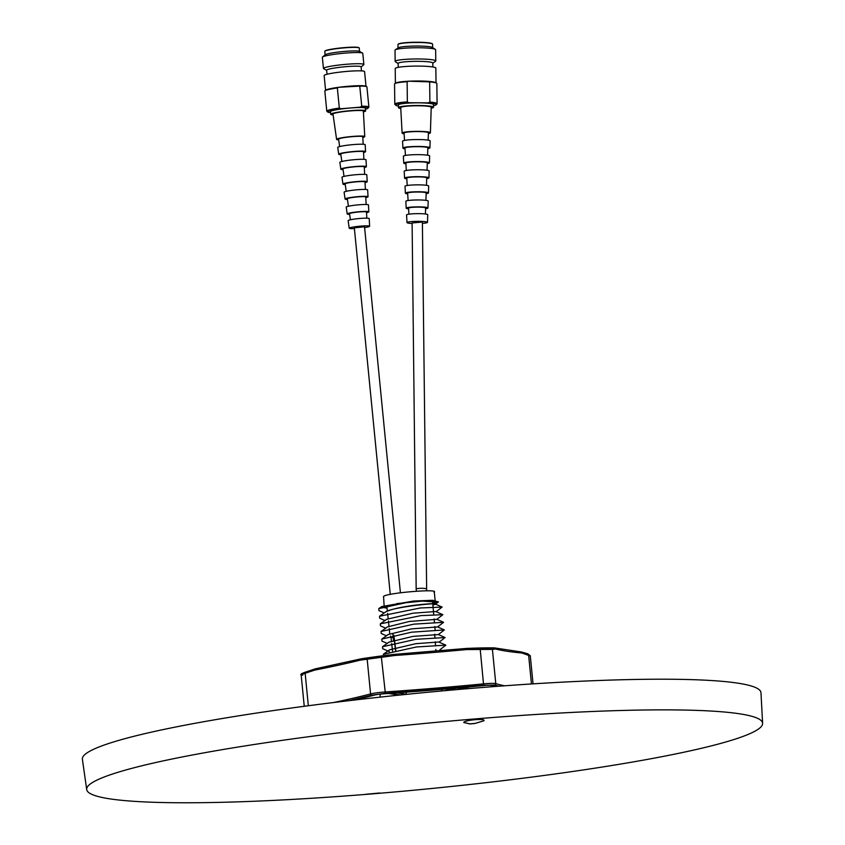 <?xml version="1.0" encoding="UTF-8"?>
<svg xmlns="http://www.w3.org/2000/svg" width="845" height="845" viewBox="0 0 845 845"><rect width="100%" height="100%" fill="white"/><g stroke="black" fill="none" stroke-linecap="round" stroke-linejoin="round"><path stroke-width="1.27" d="M379.912 792.98L365.663 794.268L379.901 792.99M463.704 722.464C464.93 719.919 486.414 718.144 483.868 720.806L474.721 723.531L469.809 723.943L463.704 722.464C464.94 719.919 486.393 718.155 483.879 720.806L474.858 723.436L469.809 723.848L463.704 722.464M466.567 649.583L466.451 648.432L480.14 648.485L483.488 683.869A355.661 34.265 -5.6 0 1 385.225 691.96L384.982 693.375L371.8 695.16A1.278 1.088 75.3 0 1 370.575 693.935A12.812 1.236 -5.6 0 1 383.493 692.087A12.812 1.236 -5.6 0 1 385.225 691.96L381.306 656.618L393.971 654.4A106.047 10.214 174.4 0 0 361.132 658.836L315.185 668.881L305.605 672.081L315.217 668.87L314.625 670.117A355.661 34.265 174.4 0 0 360.033 660.188L394.689 655.498A355.661 34.265 174.4 0 0 466.567 649.583L492.413 649.393L491.22 648.263L494.198 647.883A106.047 10.214 174.4 0 0 466.662 648.421L393.971 654.4L394.689 655.498M441.745 690.956L441.597 689.383M406.096 692.213L406.297 694.263L397.118 692.868M379.986 694.157L380.282 697.114M361.132 658.836L360.033 660.188M315.238 668.87L360.826 658.899L381.306 656.618M480.14 648.485L491.22 648.263M504.645 685.791A355.661 34.265 -5.6 0 1 495.772 683.626L492.413 649.393L495.624 649.023L494.462 647.893L521.27 651.96L527.84 653.819L530.28 655.709L533.047 683.859M495.624 649.023A355.661 34.265 174.4 0 0 522.094 653.037L521.101 651.928M305.658 672.06L305.151 673.285L314.625 670.117M302.785 675.028C300.133 675.282 300.915 674.701 305.151 673.285L308.33 705.755M368.093 658.403L367.226 659.702L370.575 693.935A355.661 34.265 -5.6 0 1 333.532 702.544M522.094 653.037L530.142 655.952M531.452 683.964L528.6 654.886L527.84 653.819M494.652 685.041L483.604 685.263L483.488 683.869A12.812 1.236 -5.6 0 1 485.294 683.7A12.812 1.236 -5.6 0 1 495.772 683.626A1.278 1.246 107.5 0 1 494.652 685.041L498.899 686.214M353.97 700.093A360.276 34.708 174.4 0 0 374.652 695.044A8.207 0.792 -5.6 0 1 384.031 693.777A360.276 34.708 174.4 0 0 483.562 685.591A8.207 0.792 -5.6 0 1 491.431 685.432A360.276 34.708 174.4 0 0 495.212 686.489M393.453 640.267L393.126 637.31A2.567 1.732 89.5 0 1 393.126 636.591M392.598 651.104L392.291 648.506M391.034 637.648L391.372 640.932L391.034 637.648L393.126 637.31M391.013 637.553L390.548 636.01M758.726 728.844A339.574 32.712 174.4 0 0 762.612 723.32A339.574 32.712 174.4 0 0 449.413 721.134A339.574 32.712 174.4 0 0 90.573 783.79A339.574 32.712 174.4 0 0 86.708 789.589A339.574 32.712 174.4 0 0 401.312 791.374A339.574 32.712 174.4 0 0 758.726 728.844M762.612 723.32L760.965 692.72A340.915 32.839 174.4 0 0 446.519 690.523A340.915 32.839 174.4 0 0 86.264 753.434A340.915 32.839 174.4 0 0 82.387 759.254L86.708 789.589M435.175 604.407L435.154 604.207C444.459 602.316 399.379 604.925 385.521 612.002L385.542 611.991C391.203 607.206 441.671 602.01 435.175 604.407L432.872 604.967M387.01 607.808L384.253 606.974L385.457 606.076M396.749 603.605L422.289 601.091L435.27 601.967L432.724 603.319M433.981 592.239C440.52 588.469 386.968 592.873 383.545 596.39L384.116 605.559M392.048 633.486L393.928 635.62M393.77 635.26L395.523 650.439M393.918 635.535L395.766 650.386M435.967 651.125L435.84 649.435M435.492 645.094L435.228 641.82M434.879 637.468L434.615 634.204M389.26 649.879L415.751 643.7L439.083 641.968M388.52 642.263L412.973 636.38L438.354 634.563L444.354 629.926L437.625 626.927L443.604 622.311L436.876 619.311L442.864 614.695L436.126 611.695M387.76 634.648L411.663 628.849L437.625 626.937M387.031 627.032L409.318 621.466L436.876 619.322M386.271 619.406L412.951 613.206L436.104 611.495M432.936 603.71L438.439 601.925L432.682 600.288L413.564 601.038L381.718 606.552L378.782 608.622L413.564 601.038M389.281 650.08L383.26 654.326L416.49 646.964L445.843 645.157L439.865 649.794L441.766 650.629M389.45 651.706L382.711 648.706L382.521 646.71L415.835 639.327L445.104 637.542L439.115 642.168L445.843 645.157M387.19 643.415L381.961 641.091L381.771 639.095L411.462 632.197L444.354 629.926M386.44 635.799L381.222 633.475L381.021 631.479L413.818 624.159L443.604 622.311M385.7 628.184L380.472 625.849L380.271 623.863L420.958 615.614L442.864 614.695M384.95 620.557L379.722 618.234L379.532 616.237L420.335 607.977L442.115 607.08L436.126 611.706M384.2 612.942L378.972 610.618L378.782 608.622M381.539 607.302L387.042 608.115M364.47 226.809L354.393 227.801M416.236 588.923L416.215 588.743C420.525 588.099 423.915 588.109 426.398 588.807M426.662 590.813L422.384 221.96M422.331 222.045L412.106 222.964L416.162 588.828M338.655 139.847A14.143 1.363 -5.6 0 1 336.595 139.362A14.143 1.363 -5.6 0 1 352.798 136.415A14.143 1.363 -5.6 0 1 364.755 136.594A14.143 1.363 -5.6 0 1 362.822 137.481M364.755 136.594L363.361 111.096A15.252 1.468 174.4 0 0 350.485 110.896A15.252 1.468 174.4 0 0 333.004 114.075L336.595 139.362M339.648 146.565L338.56 139.161A12.179 1.172 -5.6 0 1 352.502 136.626A12.179 1.172 -5.6 0 1 362.79 136.784L363.16 144.263M340.852 154.751A13.488 1.299 -5.6 0 1 338.718 154.276A13.488 1.299 -5.6 0 1 338.866 154.043A13.488 1.299 -5.6 0 1 353.125 151.551A13.488 1.299 -5.6 0 1 365.568 151.646A13.488 1.299 -5.6 0 1 365.42 151.857A13.488 1.299 -5.6 0 1 363.572 152.533M338.718 154.276L337.746 147.452A13.795 1.331 -5.6 0 1 337.905 147.21A13.795 1.331 -5.6 0 1 352.471 144.664A13.795 1.331 -5.6 0 1 365.198 144.759L365.568 151.646M341.845 161.479L340.746 154.075A11.45 1.099 -5.6 0 1 353.865 151.688A11.45 1.099 -5.6 0 1 363.53 151.836L363.899 159.325M343.049 169.655A12.833 1.236 -5.6 0 1 340.831 169.19A12.833 1.236 -5.6 0 1 355.544 166.518A12.833 1.236 -5.6 0 1 366.392 166.687A12.833 1.236 -5.6 0 1 364.311 167.574M340.831 169.19L339.87 162.367A13.14 1.267 -5.6 0 1 354.921 159.631A13.14 1.267 -5.6 0 1 366.012 159.8L366.392 166.687M344.042 176.404L342.943 168.989A10.721 1.035 -5.6 0 1 355.227 166.75A10.721 1.035 -5.6 0 1 364.279 166.898L364.649 174.376M345.235 184.559A12.189 1.172 -5.6 0 1 342.954 184.104A12.189 1.172 -5.6 0 1 356.917 181.569A12.189 1.172 -5.6 0 1 367.205 181.728A12.189 1.172 -5.6 0 1 365.051 182.615M342.954 184.104L341.982 177.281A12.485 1.204 -5.6 0 1 356.284 174.683A12.485 1.204 -5.6 0 1 366.836 174.841L367.205 181.728M346.228 191.319L345.14 183.893A9.992 0.961 -5.6 0 1 345.256 183.724A9.992 0.961 -5.6 0 1 355.808 181.876A9.992 0.961 -5.6 0 1 365.019 181.95L365.389 189.438M347.432 199.462A11.534 1.109 -5.6 0 1 345.077 199.029A11.534 1.109 -5.6 0 1 358.291 196.621A11.534 1.109 -5.6 0 1 368.029 196.779A11.534 1.109 -5.6 0 1 365.8 197.656M345.077 199.029L344.105 192.195A11.83 1.141 -5.6 0 1 357.657 189.734A11.83 1.141 -5.6 0 1 367.649 189.893L368.029 196.779M348.425 206.243L347.337 198.807A9.263 0.887 -5.6 0 1 347.443 198.649A9.263 0.887 -5.6 0 1 357.224 196.938A9.263 0.887 -5.6 0 1 365.769 197.001L366.138 204.501M349.619 214.355A10.879 1.046 -5.6 0 1 347.189 213.943A10.879 1.046 -5.6 0 1 359.653 211.672A10.879 1.046 -5.6 0 1 368.842 211.82A10.879 1.046 -5.6 0 1 366.54 212.697M347.189 213.943L346.218 207.12A11.175 1.077 -5.6 0 1 359.03 204.786A11.175 1.077 -5.6 0 1 368.473 204.934L368.842 211.82M350.421 219.774L349.524 213.711A8.534 0.824 -5.6 0 1 359.305 211.937A8.534 0.824 -5.6 0 1 366.508 212.053L366.814 218.168M354.404 228.572A10.256 0.993 -5.6 0 1 349.217 228.224A10.256 0.993 -5.6 0 1 349.334 228.055A10.256 0.993 -5.6 0 1 360.171 226.164A10.256 0.993 -5.6 0 1 369.624 226.228A10.256 0.993 -5.6 0 1 369.508 226.397A10.256 0.993 -5.6 0 1 364.607 227.58M349.217 228.224L348.14 220.64A10.584 1.025 -5.6 0 1 348.267 220.46A10.584 1.025 -5.6 0 1 359.452 218.506A10.584 1.025 -5.6 0 1 369.212 218.58L369.624 226.228M366.022 86.327L364.575 71.624A20.312 1.954 174.4 0 0 347.422 71.36A20.312 1.954 174.4 0 0 324.142 75.585L325.589 90.299M341 108.741A20.312 1.954 174.4 0 0 327.828 112.079L326.92 111.36A21.146 2.039 -5.6 0 1 326.793 111.17L324.829 91.059A21.146 2.039 -5.6 0 1 325.029 90.732L325.8 90.13A20.312 1.954 -5.6 0 1 338.898 87.278A20.312 1.954 -5.6 0 1 348.879 86.222A20.312 1.954 -5.6 0 1 358.1 85.704A20.312 1.954 -5.6 0 1 365.779 86.211L366.656 86.655A21.146 2.039 -5.6 0 1 366.92 86.929L368.885 107.051A21.146 2.039 -5.6 0 1 368.8 107.262L368.061 108.139A20.312 1.954 174.4 0 0 360.213 107.157L341 108.741L339.32 108.065L337.345 87.954L338.898 87.278L359.759 86.105A21.146 2.039 -5.6 0 1 366.656 86.655M361.491 70.895L361.1 66.84A17.312 1.669 174.4 0 0 346.471 66.618A17.312 1.669 174.4 0 0 326.635 70.219L327.026 74.275M361.111 66.956L363.709 64.811A20.312 1.954 174.4 0 0 363.878 64.516A20.312 1.954 174.4 0 0 346.725 64.252A20.312 1.954 174.4 0 0 323.445 68.477A20.312 1.954 174.4 0 0 323.677 68.73L326.645 70.336M333.12 114.899A17.534 1.69 -5.6 0 1 330.733 114.286L330.469 111.624A17.534 1.69 -5.6 0 1 350.559 107.98A17.534 1.69 -5.6 0 1 365.367 108.202L365.632 110.864A17.534 1.69 -5.6 0 1 363.403 111.931M330.733 114.286A17.534 1.69 -5.6 0 1 350.823 110.642A17.534 1.69 -5.6 0 1 365.632 110.864M363.878 64.516L362.79 53.341A20.312 1.954 174.4 0 0 362.558 53.087A20.312 1.954 174.4 0 0 345.626 53.077A20.312 1.954 174.4 0 0 322.589 56.964A20.312 1.954 174.4 0 0 322.526 57.006A20.312 1.954 174.4 0 0 322.357 57.302L323.445 68.477M362.558 53.087L359.41 51.387A17.312 1.669 174.4 0 0 344.982 51.376A17.312 1.669 174.4 0 0 325.336 54.693A17.312 1.669 174.4 0 0 325.293 54.724A17.312 1.669 174.4 0 0 325.251 54.767M359.59 51.482L359.252 48.049A17.312 1.669 174.4 0 0 359.157 47.89A17.312 1.669 174.4 0 0 344.633 47.827A17.312 1.669 174.4 0 0 324.85 51.26A17.312 1.669 174.4 0 0 324.786 51.429L325.124 54.862M359.157 47.89L358.882 47.669A17.058 1.648 174.4 0 0 344.57 47.595A17.058 1.648 174.4 0 0 325.082 50.975L324.85 51.26M325.029 90.732A21.146 2.039 -5.6 0 1 337.345 87.954M359.759 86.105L361.734 106.227A21.146 2.039 -5.6 0 1 368.885 107.051M361.734 106.227L360.213 107.157M326.793 111.17A21.146 2.039 -5.6 0 1 339.32 108.065M365.462 109.185A20.312 1.954 174.4 0 0 368.061 108.139M327.828 112.079A20.312 1.954 174.4 0 0 330.575 112.607M404.132 133.848A14.143 1.553 -0.6 0 1 402.114 133.077A14.143 1.553 -0.6 0 1 418.381 131.355A14.143 1.553 -0.6 0 1 430.401 132.771A14.143 1.553 -0.6 0 1 428.404 133.584M430.401 132.771L431.225 107.283A15.252 1.679 179.4 0 0 418.264 105.762A15.252 1.679 179.4 0 0 400.72 107.621L402.114 133.077M404.523 140.418L404.079 133.056A12.179 1.341 -0.6 0 1 418.085 131.577A12.179 1.341 -0.6 0 1 428.426 132.792L428.151 140.154M405.019 148.868A13.488 1.479 -0.6 0 1 402.928 148.107A13.488 1.479 -0.6 0 1 403.086 147.864A13.488 1.479 -0.6 0 1 417.462 146.46A13.488 1.479 -0.6 0 1 429.915 147.801A13.488 1.479 -0.6 0 1 429.756 148.023A13.488 1.479 -0.6 0 1 427.834 148.614M402.928 148.107L402.558 141.231A13.795 1.51 -0.6 0 1 402.716 140.988A13.795 1.51 -0.6 0 1 417.409 139.541A13.795 1.51 -0.6 0 1 430.137 140.925L429.915 147.801M405.42 155.448L404.977 148.076A11.45 1.257 -0.6 0 1 418.148 146.681A11.45 1.257 -0.6 0 1 427.866 147.822L427.591 155.205M405.917 163.877A12.833 1.415 -0.6 0 1 403.752 163.127A12.833 1.415 -0.6 0 1 418.518 161.564A12.833 1.415 -0.6 0 1 429.429 162.842A12.833 1.415 -0.6 0 1 427.274 163.645M403.752 163.127L403.371 156.251A13.14 1.447 -0.6 0 1 418.486 154.646A13.14 1.447 -0.6 0 1 429.651 155.955L429.429 162.842M406.308 170.479L405.875 163.106A10.721 1.183 -0.6 0 1 418.201 161.796A10.721 1.183 -0.6 0 1 427.306 162.863L427.031 170.246M406.815 178.887A12.189 1.341 -0.6 0 1 404.575 178.147A12.189 1.341 -0.6 0 1 418.592 176.668A12.189 1.341 -0.6 0 1 428.943 177.883A12.189 1.341 -0.6 0 1 426.714 178.675M404.575 178.147L404.195 171.271A12.485 1.373 -0.6 0 1 418.56 169.75A12.485 1.373 -0.6 0 1 429.165 170.996L428.943 177.883M407.205 185.509L406.772 178.126A9.992 1.099 -0.6 0 1 406.878 177.946A9.992 1.099 -0.6 0 1 417.525 176.901A9.992 1.099 -0.6 0 1 426.746 177.904L426.461 185.298M407.712 193.906A11.534 1.267 -0.6 0 1 405.389 193.178A11.534 1.267 -0.6 0 1 418.655 191.762A11.534 1.267 -0.6 0 1 428.457 192.913A11.534 1.267 -0.6 0 1 426.155 193.695M405.389 193.178L405.019 186.301A11.83 1.299 -0.6 0 1 418.624 184.854A11.83 1.299 -0.6 0 1 428.679 186.037L428.457 192.913M408.103 200.55L407.66 193.146A9.263 1.014 -0.6 0 1 407.765 192.987A9.263 1.014 -0.6 0 1 417.641 192.016A9.263 1.014 -0.6 0 1 426.176 192.945L425.901 200.349M408.6 208.916A10.879 1.194 -0.6 0 1 406.213 208.197A10.879 1.194 -0.6 0 1 418.729 206.867A10.879 1.194 -0.6 0 1 427.961 207.954A10.879 1.194 -0.6 0 1 425.595 208.726M406.213 208.197L405.832 201.321A11.175 1.225 -0.6 0 1 418.697 199.959A11.175 1.225 -0.6 0 1 428.193 201.068L427.961 207.954M408.917 214.186L408.558 208.166A8.534 0.94 -0.6 0 1 418.37 207.131A8.534 0.94 -0.6 0 1 425.616 207.976L425.394 213.996M412.117 223.492A10.256 1.13 -0.6 0 1 406.994 222.584A10.256 1.13 -0.6 0 1 407.11 222.404A10.256 1.13 -0.6 0 1 418.043 221.327A10.256 1.13 -0.6 0 1 427.496 222.351A10.256 1.13 -0.6 0 1 427.38 222.52A10.256 1.13 -0.6 0 1 422.405 223.376M406.994 222.584L406.582 214.947A10.584 1.162 -0.6 0 1 406.698 214.757A10.584 1.162 -0.6 0 1 417.979 213.648A10.584 1.162 -0.6 0 1 427.75 214.704L427.496 222.351M436.02 82.821L435.851 68.107A20.312 2.229 179.4 0 0 418.602 66.09A20.312 2.229 179.4 0 0 395.228 68.561L395.386 83.275M418.761 80.993A20.312 2.229 -0.6 0 1 428.035 81.331A20.312 2.229 -0.6 0 1 435.724 82.641L436.548 83.148A21.146 2.324 -0.6 0 1 436.854 83.539L437.076 103.724A21.146 2.324 -0.6 0 1 436.949 103.988L436.126 104.791A20.312 2.229 179.4 0 0 428.278 102.858L408.98 102.741L407.353 101.928L407.132 81.743L408.737 81.215A20.312 2.229 -0.6 0 1 418.761 80.993M432.841 66.977L432.798 63.048A17.312 1.901 179.4 0 0 418.095 61.326A17.312 1.901 179.4 0 0 398.164 63.428L398.217 67.357M432.798 63.206L435.513 61.336A20.312 2.229 179.4 0 0 435.777 60.977A20.312 2.229 179.4 0 0 418.518 58.96A20.312 2.229 179.4 0 0 395.143 61.421A20.312 2.229 179.4 0 0 395.418 61.78L398.175 63.586M400.773 108.561A17.534 1.922 -0.6 0 1 398.439 107.632L398.407 104.96A17.534 1.922 -0.6 0 1 418.581 102.826A17.534 1.922 -0.6 0 1 433.474 104.569L433.506 107.241A17.534 1.922 -0.6 0 1 431.193 108.234M398.439 107.632A17.534 1.922 -0.6 0 1 418.613 105.509A17.534 1.922 -0.6 0 1 433.506 107.241M435.777 60.977L435.65 49.77A20.312 2.229 179.4 0 0 435.376 49.411A20.312 2.229 179.4 0 0 418.391 47.753A20.312 2.229 179.4 0 0 395.291 49.855A20.312 2.229 179.4 0 0 395.259 49.876A20.312 2.229 179.4 0 0 395.027 50.214L395.143 61.421M432.629 47.605L432.587 44.194A17.312 1.901 179.4 0 0 432.482 43.982A17.312 1.901 179.4 0 0 417.884 42.472A17.312 1.901 179.4 0 0 398.069 44.362A17.312 1.901 179.4 0 0 397.963 44.574L397.995 47.985M435.376 49.411L432.397 47.457A17.312 1.901 179.4 0 0 417.916 46.042A17.312 1.901 179.4 0 0 398.227 47.838A17.312 1.901 179.4 0 0 398.196 47.859L395.291 49.855M432.482 43.982L432.217 43.739A17.058 1.87 179.4 0 0 417.842 42.25A17.058 1.87 179.4 0 0 398.312 44.109L398.069 44.362M408.98 102.741A20.312 2.229 179.4 0 0 395.766 105.245L394.932 104.453A21.146 2.324 -0.6 0 1 394.784 104.188L394.562 84.014A21.146 2.324 -0.6 0 1 394.868 83.613L395.682 83.085A20.312 2.229 -0.6 0 1 408.737 81.215L429.661 81.88A21.146 2.324 -0.6 0 1 436.548 83.148M394.868 83.613A21.146 2.324 -0.6 0 1 407.132 81.743M429.661 81.88L429.883 102.055L428.278 102.858M394.784 104.188A21.146 2.324 -0.6 0 1 407.353 101.928M429.883 102.055A21.146 2.324 -0.6 0 1 437.076 103.724M395.766 105.245A20.312 2.229 179.4 0 0 398.428 106.09M433.485 105.699A20.312 2.229 179.4 0 0 436.126 104.791M349.038 700.674L371.8 695.16M384.982 693.375L483.604 685.263M456.818 688.062L444.85 690.671M456.374 689.647L468.5 687.006M469.757 686.89L457.589 689.552M399.421 695.086L388.753 693.46M389.989 693.375L400.488 694.97M466.493 648.432L394.182 654.379M304.242 706.293L301.179 674.975C300.028 674.437 301.507 673.476 305.605 672.081M457.694 689.541L469.873 686.879M388.552 693.47L399.241 695.097M393.485 640.256L393.009 635.429M389.767 633.644L389.218 628.532M388.953 626.05L388.415 620.927M388.151 618.466L387.601 613.333M387.337 610.861L386.788 605.728M435.27 601.967L434.277 591.817M392.545 651.115L391.668 643.531M436.031 651.115L435.893 649.435M435.545 645.084L435.281 641.82M434.921 637.457L434.668 634.204M435.09 629.789L434.805 626.546M434.414 622.173L434.119 618.931M433.728 614.547L432.777 603.9M432.767 603.71L432.534 601.144M442.115 607.069L435.386 604.08L438.439 601.925M382.51 646.71L388.531 642.464M445.104 637.542L438.375 634.553M381.771 639.095L387.781 634.848M381.021 631.479L387.042 627.233M380.271 623.863L386.292 619.617M379.532 616.237L385.542 611.991M384.253 606.974L384.2 606.435M364.522 226.724L400.414 592.778M354.319 227.727L390.274 594.405M416.162 588.838L416.395 591.204M325.293 54.724L322.526 57.006"/></g></svg>
